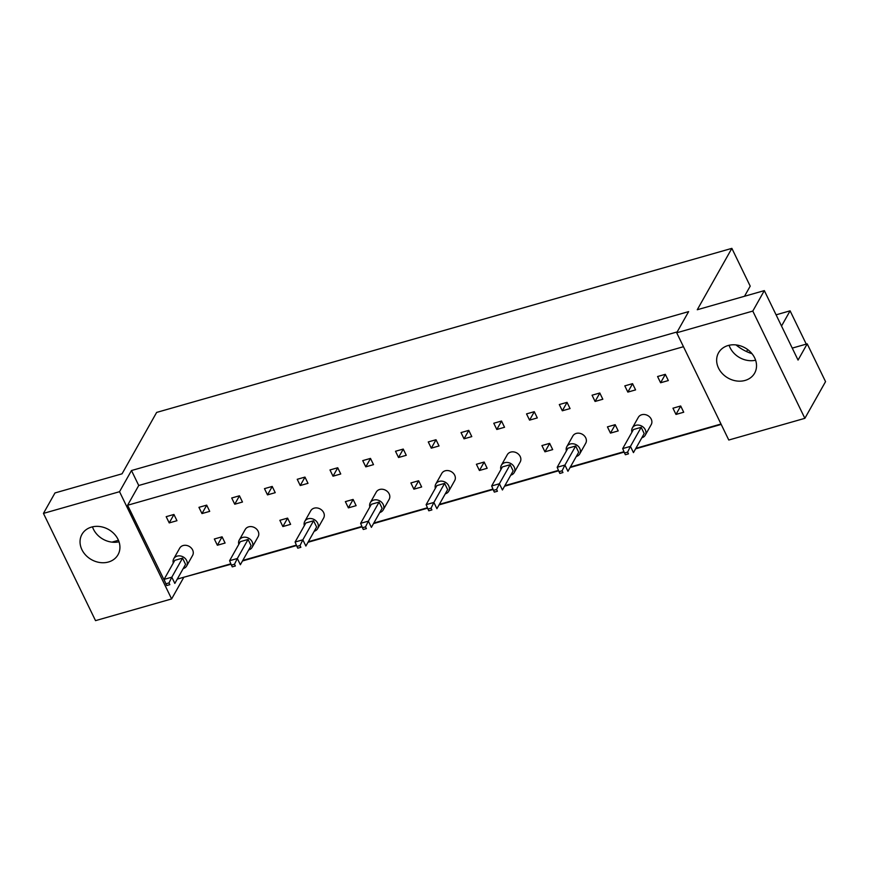 <?xml version="1.0" encoding="UTF-8"?>
<svg xmlns="http://www.w3.org/2000/svg" width="869" height="869" viewBox="0 0 869 869"><rect width="100%" height="100%" fill="white"/><g stroke="black" fill="none" stroke-linecap="round" stroke-linejoin="round"><path stroke-width="1.3" d="M718.533 368.13A20.715 17.326 -150.6 0 0 736.575 380.97A20.715 17.326 -150.6 0 0 754.629 373.149A20.715 17.326 -150.6 0 0 754.64 357.832A20.715 17.326 -150.6 0 0 736.608 344.993A20.715 17.326 -150.6 0 0 718.544 352.814A20.715 17.326 -150.6 0 0 718.533 368.13M729.091 345.275A20.715 17.326 -150.6 0 0 730.069 347.665A20.715 17.326 -150.6 0 0 755.617 360.222M81.925 549.697A20.715 17.326 -150.6 0 0 99.968 562.536A20.715 17.326 -150.6 0 0 118.021 554.715A20.715 17.326 -150.6 0 0 118.043 539.399A20.715 17.326 -150.6 0 0 100 526.56A20.715 17.326 -150.6 0 0 81.947 534.381A20.715 17.326 -150.6 0 0 81.925 549.697M119.02 541.8A20.715 17.326 29.4 0 1 93.461 529.243A20.715 17.326 29.4 0 1 92.483 526.842M657.572 376.527L660.603 382.762L668.337 380.557L665.306 374.322L657.572 376.527M683.718 412.221L680.688 405.986L672.954 408.202L675.984 414.437L683.718 412.221M624.811 385.869L627.842 392.104L635.576 389.899L632.556 383.663L624.811 385.869M648.144 415.762L647.568 415.436M592.061 395.21L595.08 401.445L602.825 399.24L599.795 393.005L592.061 395.21M618.207 430.915L615.176 424.68L607.431 426.885L610.462 433.12L618.207 430.915M559.299 404.552L562.319 410.787L570.064 408.582L567.033 402.347L559.299 404.552M582.621 434.457L582.045 434.12M526.538 413.894L529.569 420.129L537.303 417.924L534.272 411.689L526.538 413.894M552.684 449.599L549.653 443.364L541.919 445.569L544.95 451.804L552.684 449.599M493.777 423.246L496.807 429.482L504.541 427.266L501.522 421.031L493.777 423.246M517.109 453.14L516.534 452.814M461.015 432.588L464.046 438.823L471.791 436.607L468.76 430.372L461.015 432.588M487.161 468.282L484.142 462.047L476.397 464.263L479.427 470.498L487.161 468.282M428.265 441.93L431.285 448.165L439.03 445.96L435.999 439.725L428.265 441.93M451.587 471.824L451.011 471.498M395.504 451.272L398.534 457.507L406.268 455.302L403.238 449.067L395.504 451.272M421.65 486.977L418.619 480.742L410.885 482.947L413.905 489.182L421.65 486.977M362.742 460.613L365.773 466.849L373.507 464.643L370.487 458.408L362.742 460.613M386.075 490.507L385.499 490.181M329.981 469.955L333.012 476.19L340.746 473.985L337.726 467.75L329.981 469.955M356.127 505.66L353.107 499.425L345.362 501.63L348.393 507.865L356.127 505.66M297.231 479.297L300.25 485.532L307.995 483.327L304.965 477.092L297.231 479.297M320.552 509.201L319.977 508.876M264.469 488.65L267.5 494.885L275.234 492.669L272.203 486.434L264.469 488.65M290.615 524.344L287.585 518.109L279.851 520.314L282.87 526.549L290.615 524.344M231.708 497.991L234.739 504.226L242.473 502.021L239.442 495.786L231.708 497.991M255.041 527.885L254.465 527.559M198.947 507.333L201.977 513.568L209.711 511.363L206.692 505.128L198.947 507.333M225.093 543.038L222.073 536.803L214.328 539.008L217.359 545.243L225.093 543.038M166.185 516.675L169.216 522.91L176.961 520.705L173.93 514.47L166.185 516.675M189.518 546.568L188.942 546.243M721.009 424.018L635.891 448.295M623.975 451.695L570.379 466.979M558.463 470.379L504.856 485.673M492.94 489.073L439.345 504.357M427.429 507.757L373.822 523.04M361.906 526.44L308.31 541.735M296.394 545.135L242.788 560.418M230.872 563.818L177.276 579.102M165.36 582.502L127.602 505.247L683.458 346.709M721.194 424.42L635.587 448.838M624.148 452.108L570.075 467.522M558.626 470.792L504.552 486.216M493.114 489.475L439.041 504.9M427.591 508.159L373.518 523.583M362.08 526.853L307.995 542.278M296.557 545.536L242.484 560.961M231.045 564.22L183.359 577.374M744.505 296.275L750.208 286.14L731.861 248.36L156.648 412.417L122.051 473.811L54.986 492.94L43.45 513.394L119.542 491.702L171.617 598.937L183.544 577.766M171.617 598.937L95.525 620.64L43.45 513.394M792.246 348.111L807.203 343.852L825.55 381.632L804.868 418.326L728.776 440.029L676.701 332.784L752.793 311.08L804.868 418.326M119.542 491.702L131.48 470.531L688.628 311.613L676.701 332.784M807.203 343.852L798.057 360.081L764.329 290.615L752.793 311.08M764.329 290.615L697.264 309.744L731.861 248.36M752.022 353.716A41.419 34.662 29.4 0 1 736.01 344.917M806.258 344.113L790.095 310.83L776.082 314.828M781.524 326.038L790.095 310.83M118.445 540.29L111.971 542.137M746.569 351.565L747.698 349.566M677.19 331.915L138.736 485.489L127.602 505.247M138.736 485.489L131.48 470.531M173.952 514.513L169.216 522.91M222.095 536.846L217.359 545.243M206.713 505.171L201.977 513.568M239.464 495.83L234.739 504.226M287.606 518.152L282.87 526.549M272.225 486.488L267.5 494.885M304.986 477.135L300.25 485.532M353.129 499.469L348.393 507.865M337.748 467.794L333.012 476.19M370.509 458.452L365.773 466.849M418.641 480.785L413.905 489.182M403.259 449.11L398.534 457.507M436.021 439.768L431.285 448.165M484.163 462.102L479.427 470.498M468.782 430.427L464.046 438.823M501.543 421.085L496.807 429.482M549.675 443.407L544.95 451.804M534.294 411.732L529.569 420.129M567.055 402.39L562.319 410.787M615.198 424.724L610.462 433.12M599.816 393.049L595.08 401.445M632.578 383.707L627.842 392.104M680.709 406.04L675.984 414.437M665.328 374.365L660.603 382.762M183.196 568.598A7.397 6.192 -150.6 0 0 186.639 565.991A7.397 6.192 -150.6 0 0 186.639 560.516A7.397 6.192 -150.6 0 0 180.198 555.932A7.397 6.192 -150.6 0 0 173.746 558.724A7.397 6.192 -150.6 0 0 173.3 563.025M186.639 565.991L192.603 555.41A7.397 6.192 -150.6 0 0 192.603 549.936A7.397 6.192 -150.6 0 0 186.162 545.352A7.397 6.192 -150.6 0 0 179.72 548.143L173.746 558.724M174.81 560.342L164.067 579.395L171.812 577.19L182.544 558.137L174.81 560.342M168.988 582.914L165.892 583.805L166.739 585.543L169.835 584.663L168.988 582.914L171.812 577.19L174.832 583.425L185.575 564.372L182.544 558.137M169.835 584.663L166.739 585.543M165.892 583.805L164.067 579.395M248.708 549.914A7.397 6.192 -150.6 0 0 252.151 547.307A7.397 6.192 -150.6 0 0 252.162 541.832A7.397 6.192 -150.6 0 0 245.721 537.248A7.397 6.192 -150.6 0 0 239.268 540.04A7.397 6.192 -150.6 0 0 238.812 544.342M252.151 547.307L258.115 536.716A7.397 6.192 -150.6 0 0 258.126 531.252A7.397 6.192 -150.6 0 0 251.684 526.657A7.397 6.192 -150.6 0 0 245.232 529.46L239.268 540.04M240.322 541.659L229.59 560.711L237.324 558.506L248.067 539.453L240.322 541.659M234.5 564.231L231.404 565.111L232.262 566.86L235.347 565.98L234.5 564.231L237.324 558.506L240.355 564.741L251.098 545.689L248.067 539.453M235.347 565.98L232.262 566.86M231.404 565.111L229.59 560.711M314.23 531.231A7.397 6.192 -150.6 0 0 317.674 528.613A7.397 6.192 -150.6 0 0 317.674 523.149A7.397 6.192 -150.6 0 0 311.232 518.565A7.397 6.192 -150.6 0 0 304.78 521.357A7.397 6.192 -150.6 0 0 304.335 525.647M317.674 528.613L323.637 518.033A7.397 6.192 -150.6 0 0 323.637 512.558A7.397 6.192 -150.6 0 0 317.196 507.974A7.397 6.192 -150.6 0 0 310.754 510.766L304.78 521.357M305.845 522.975L295.102 542.017L302.846 539.812L313.579 520.759L305.845 522.975M300.022 545.547L296.926 546.427L297.774 548.176L300.87 547.285L300.022 545.547L302.846 539.812L305.877 546.047L316.609 526.994L313.579 520.759M300.87 547.285L297.774 548.176M296.926 546.427L295.102 542.017M379.742 512.536A7.397 6.192 -150.6 0 0 383.186 509.929A7.397 6.192 -150.6 0 0 383.196 504.454A7.397 6.192 -150.6 0 0 376.755 499.871A7.397 6.192 -150.6 0 0 370.303 502.662A7.397 6.192 -150.6 0 0 369.846 506.964M383.186 509.929L389.149 499.349A7.397 6.192 -150.6 0 0 389.16 493.874A7.397 6.192 -150.6 0 0 382.718 489.29A7.397 6.192 -150.6 0 0 376.266 492.082L370.303 502.662M371.367 504.281L360.624 523.334L368.358 521.128L379.101 502.076L371.367 504.281M365.545 526.853L362.449 527.744L363.296 529.482L366.392 528.602L365.545 526.853L368.358 521.128L371.389 527.364L382.132 508.311L379.101 502.076M366.392 528.602L363.296 529.482M362.449 527.744L360.624 523.334M445.265 493.853A7.397 6.192 -150.6 0 0 448.708 491.246A7.397 6.192 -150.6 0 0 448.708 485.771A7.397 6.192 -150.6 0 0 442.267 481.187A7.397 6.192 -150.6 0 0 435.814 483.979A7.397 6.192 -150.6 0 0 435.369 488.28M448.708 491.246L454.672 480.655A7.397 6.192 -150.6 0 0 454.683 475.191A7.397 6.192 -150.6 0 0 448.23 470.607A7.397 6.192 -150.6 0 0 441.789 473.399L435.814 483.979M436.879 485.597L426.147 504.65L433.881 502.445L444.613 483.392L436.879 485.597M431.057 508.169L427.961 509.049L428.808 510.798L431.904 509.918L431.057 508.169L433.881 502.445L436.911 508.68L447.644 489.627L444.613 483.392M431.904 509.918L428.808 510.798M427.961 509.049L426.147 504.65M510.776 475.169A7.397 6.192 -150.6 0 0 514.22 472.551A7.397 6.192 -150.6 0 0 514.231 467.087A7.397 6.192 -150.6 0 0 507.789 462.504A7.397 6.192 -150.6 0 0 501.337 465.295A7.397 6.192 -150.6 0 0 500.892 469.586M514.22 472.551L520.194 461.971A7.397 6.192 -150.6 0 0 520.194 456.497A7.397 6.192 -150.6 0 0 513.753 451.913A7.397 6.192 -150.6 0 0 507.3 454.704L501.337 465.295M502.401 466.914L491.658 485.967L499.393 483.751L510.136 464.709L502.401 466.914M496.579 489.486L493.483 490.366L494.331 492.115L497.426 491.235L496.579 489.486L499.393 483.751L502.423 489.986L513.166 470.933L510.136 464.709M497.426 491.235L494.331 492.115M493.483 490.366L491.658 485.967M576.299 456.486A7.397 6.192 -150.6 0 0 579.742 453.868A7.397 6.192 -150.6 0 0 579.742 448.393A7.397 6.192 -150.6 0 0 573.301 443.809A7.397 6.192 -150.6 0 0 566.86 446.601A7.397 6.192 -150.6 0 0 566.403 450.902M579.742 453.868L585.706 443.288A7.397 6.192 -150.6 0 0 585.717 437.813A7.397 6.192 -150.6 0 0 579.275 433.229A7.397 6.192 -150.6 0 0 572.823 436.021L566.86 446.601M567.913 448.219L557.181 467.272L564.915 465.067L575.658 446.014L567.913 448.219M562.091 470.802L558.995 471.682L559.842 473.431L562.938 472.54L562.091 470.802L564.915 465.067L567.946 471.302L578.678 452.249L575.658 446.014M562.938 472.54L559.842 473.431M558.995 471.682L557.181 467.272M641.811 437.791A7.397 6.192 -150.6 0 0 645.254 435.184A7.397 6.192 -150.6 0 0 645.265 429.71A7.397 6.192 -150.6 0 0 638.824 425.126A7.397 6.192 -150.6 0 0 632.371 427.917A7.397 6.192 -150.6 0 0 631.926 432.219M645.254 435.184L651.229 424.593A7.397 6.192 -150.6 0 0 651.229 419.13A7.397 6.192 -150.6 0 0 644.787 414.546A7.397 6.192 -150.6 0 0 638.335 417.337L632.371 427.917M633.436 429.536L622.693 448.589L630.438 446.384L641.17 427.331L633.436 429.536M627.614 452.108L624.518 452.988L625.365 454.737L628.461 453.857L627.614 452.108L630.438 446.384L633.458 452.619L644.201 433.566L641.17 427.331M628.461 453.857L625.365 454.737M624.518 452.988L622.693 448.589"/></g></svg>

